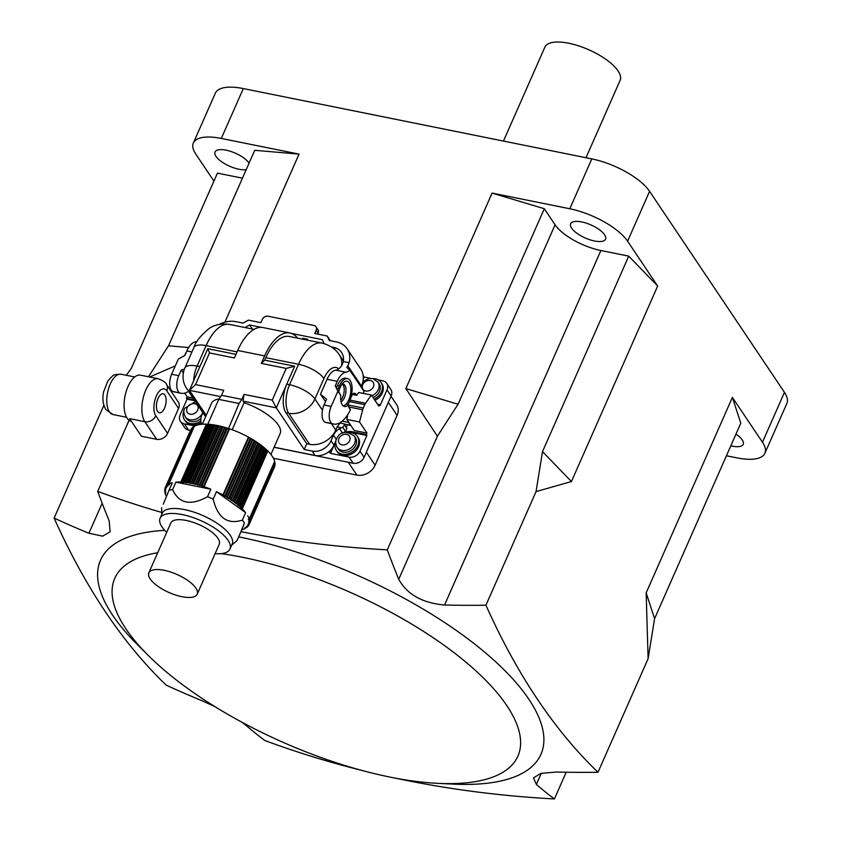 <?xml version="1.0" encoding="UTF-8"?>
<svg xmlns="http://www.w3.org/2000/svg" width="841" height="841" viewBox="0 0 841 841"><rect width="100%" height="100%" fill="white"/><g stroke="black" fill="none" stroke-linecap="round" stroke-linejoin="round"><path stroke-width="1.26" d="M249.083 163.143A19.091 7.117 -156.2 0 0 249.01 163.038A19.091 7.117 -156.2 0 0 230.676 151.391A19.091 7.117 -156.2 0 0 215.033 152A19.091 7.117 -156.2 0 0 215.99 156.373A19.091 7.117 -156.2 0 0 246.224 169.63M571.596 228.132A19.091 7.117 23.8 0 1 570.64 223.759A19.091 7.117 23.8 0 1 586.282 223.149A19.091 7.117 23.8 0 1 604.616 234.797A19.091 7.117 23.8 0 1 605.573 239.17A19.091 7.117 23.8 0 1 589.93 239.78A19.091 7.117 23.8 0 1 571.596 228.132M730.808 445.835A19.091 7.117 -156.2 0 0 743.213 444.311A19.091 7.117 -156.2 0 0 742.246 439.938A19.091 7.117 -156.2 0 0 735.97 434.124M503.454 141.067L544.873 47.159A41.125 15.338 23.8 0 1 578.576 45.856A41.125 15.338 23.8 0 1 618.061 70.928A41.125 15.338 23.8 0 1 620.122 80.347L585.998 157.719M131.364 421.246L131.228 421.225A23.495 11.07 -78.6 0 1 127.075 418.135A23.495 11.07 -78.6 0 1 126.297 391.065A23.495 11.07 -78.6 0 1 140.521 375.16L158.308 378.744A23.495 11.07 -78.6 0 0 144.074 394.65A23.495 11.07 -78.6 0 0 144.862 421.73A8.809 7.043 146.1 0 0 155.774 415.78L167.58 433.367A8.809 7.043 146.1 0 1 156.657 439.307L144.862 421.73L129.619 418.65L141.414 436.237L156.657 439.307M157.645 411.543A9.693 4.562 -78.6 0 1 157.32 400.379A9.693 4.562 -78.6 0 1 163.196 393.809A9.693 4.562 -78.6 0 1 164.91 395.091A9.693 4.562 -78.6 0 1 165.225 406.256A9.693 4.562 -78.6 0 1 159.359 412.815A9.693 4.562 -78.6 0 1 157.645 411.543M371.89 395.785A10.281 8.221 146.1 0 0 378.324 389.604A10.281 8.221 146.1 0 0 377.977 382.077L379.154 383.832A10.281 8.221 146.1 0 1 379.501 391.359A10.281 8.221 146.1 0 1 373.068 397.541M372.92 378.618A12.626 10.103 146.1 0 1 381.099 382.529A12.626 10.103 146.1 0 1 381.541 391.769A12.626 10.103 146.1 0 1 374.14 399.139M374.928 400.305A12.626 10.103 -33.9 0 0 382.319 392.936A12.626 10.103 -33.9 0 0 381.888 383.696L381.099 382.529M200.904 418.545A10.281 8.221 146.1 0 1 186.429 418.503L185.241 416.747C183.59 413.089 183.401 410.261 184.684 408.284L195.438 401.567M200.841 420.984A12.626 10.103 146.1 0 1 184.473 419.817A12.626 10.103 146.1 0 1 183.958 410.755M184.473 419.817L185.262 420.984A12.626 10.103 -33.9 0 0 201.073 422.529M337.146 447.391L338.324 449.157A10.281 8.221 -33.9 0 0 347.259 452.069A10.281 8.221 -33.9 0 0 355.754 445.225A10.281 8.221 -33.9 0 0 355.396 437.698L354.219 435.943A10.281 8.221 146.1 0 1 354.566 443.459A10.281 8.221 146.1 0 1 346.082 450.303A10.281 8.221 146.1 0 1 337.146 447.391C335.485 443.733 335.296 440.915 336.579 438.928C339.964 431.454 345.84 430.455 354.219 435.943M335.853 441.409A12.626 10.103 -33.9 0 0 336.368 450.461A12.626 10.103 -33.9 0 0 347.354 454.035A12.626 10.103 -33.9 0 0 357.782 445.635A12.626 10.103 -33.9 0 0 357.351 436.384A12.626 10.103 -33.9 0 0 349.162 432.484M336.368 450.461L337.157 451.638A12.626 10.103 -33.9 0 0 348.142 455.212A12.626 10.103 -33.9 0 0 358.571 446.802A12.626 10.103 -33.9 0 0 358.129 437.562L357.351 436.384M221.362 553.641A220.3 82.166 23.8 0 1 242.618 557.31A220.3 82.166 23.8 0 1 495.275 690.608A220.3 82.166 23.8 0 1 437.94 783.37A220.3 82.166 23.8 0 1 390.077 777.105A220.3 82.166 23.8 0 1 148.584 655.749A220.3 82.166 23.8 0 1 157.719 552.737M148.584 655.749L137.482 644.711A240.652 89.756 23.8 0 1 164.71 530.345M238.739 536.894A240.652 89.756 23.8 0 1 240.2 537.178A240.652 89.756 23.8 0 1 516.206 682.797A240.652 89.756 23.8 0 1 453.572 784.127L437.94 783.37M161.735 512.442A1148.102 917.846 146.1 0 1 97.714 491.407A1162.945 547.649 101.4 0 0 109.172 520.863L110.139 531.754L102.655 536.159L88.925 533.247A1162.945 929.715 146.1 0 1 54.118 518.088L103.885 405.257M214.77 706.545L200.999 700.29A1162.945 929.715 -33.9 0 1 166.192 685.142A1148.102 540.658 -78.6 0 1 54.118 518.088M241.756 722.125L246.802 726.004A1162.945 547.649 101.4 0 0 264.841 740.522A1148.102 917.846 -33.9 0 0 361.662 770.367M394.776 778.03A1148.102 917.846 -33.9 0 0 405.026 780.154A1148.102 917.846 -33.9 0 0 554.408 798.95L566.193 772.238M150.182 578.892A26.439 9.861 -156.2 0 0 175.559 595.018A26.439 9.861 -156.2 0 0 197.225 594.177A26.439 9.861 -156.2 0 0 195.9 588.122A26.439 9.861 -156.2 0 0 170.513 571.996A26.439 9.861 -156.2 0 0 148.846 572.837A26.439 9.861 -156.2 0 0 150.182 578.892M197.225 594.177L219.228 544.306A26.439 9.861 -156.2 0 0 217.893 538.251A26.439 9.861 -156.2 0 0 192.515 522.124A26.439 9.861 -156.2 0 0 170.849 522.965L148.846 572.837M160.095 518.224L162.292 513.241A38.181 14.244 23.8 0 1 193.588 512.022A38.181 14.244 23.8 0 1 230.255 535.318A38.181 14.244 23.8 0 1 232.169 544.064L229.971 549.047A38.181 14.244 -156.2 0 0 228.058 540.3A38.181 14.244 -156.2 0 0 191.391 517.015A38.181 14.244 -156.2 0 0 160.095 518.224A38.181 14.244 -156.2 0 0 162.019 526.971A38.181 14.244 -156.2 0 0 166.697 532.374M215.075 553.704A38.181 14.244 -156.2 0 0 229.971 549.047M245.761 527.475L245.362 528.39A45.824 17.093 23.8 0 1 241.935 529.651L236.973 540.616L231.664 545.199M238.634 537.126L244.395 523.197A45.824 17.093 23.8 0 0 243.459 521.683A45.824 17.093 23.8 0 0 242.345 520.137C227.48 524.837 217.745 517.846 213.151 499.155A45.824 17.093 23.8 0 0 207.548 496.695C190.707 506.019 179.059 503.664 172.594 489.641A45.824 17.093 23.8 0 0 169.03 490.25L163.27 504.18M229.604 428.847L204.079 486.697A45.824 17.093 23.8 0 1 210.849 489.22L175.895 482.166A45.824 17.093 23.8 0 1 180.857 482.009L183.138 482.534L208.82 424.285A45.824 17.093 23.8 0 1 210.008 424.39L212.626 424.694A45.824 17.093 23.8 0 1 213.887 424.884L216.652 425.367A45.824 17.093 23.8 0 1 217.977 425.63L220.857 426.292A45.824 17.093 23.8 0 1 222.224 426.629L225.188 427.449A45.824 17.093 23.8 0 1 226.586 427.869L229.604 428.847A45.824 17.093 23.8 0 1 248.431 437.078L251.196 438.634A45.824 17.093 23.8 0 1 252.468 439.38L255.096 440.999A45.824 17.093 23.8 0 1 256.284 441.777L258.744 443.449A45.824 17.093 23.8 0 1 259.848 444.248L262.098 445.961A45.824 17.093 23.8 0 1 263.107 446.771L265.146 448.495L239.622 506.345A45.824 17.093 23.8 0 1 240.526 507.155L242.313 508.879L267.827 451.018A45.824 17.093 23.8 0 1 272.274 456.348A45.824 17.093 23.8 0 1 274.702 461.278L249.188 519.128L248.305 519.37L249.514 520.547A45.824 17.093 23.8 0 1 249.588 521.199L248.547 521.388L249.598 522.513A45.824 17.093 23.8 0 1 249.525 523.102L248.326 523.239L249.22 524.29A45.824 17.093 23.8 0 1 249.062 524.7A45.824 17.093 23.8 0 1 248.999 524.826L247.643 524.889L248.379 525.877A45.824 17.093 23.8 0 1 248.021 526.34L246.508 526.329L247.086 527.244A45.824 17.093 23.8 0 1 246.581 527.633L244.92 527.549L245.362 528.39M242.313 508.879A45.824 17.093 23.8 0 1 245.646 512.663L242.345 520.137M270.907 454.487L280.137 433.557A37.477 13.982 -156.2 0 0 278.255 424.968A37.477 13.982 -156.2 0 0 244.09 402.723L232.179 429.751M341.047 401.714A9.104 4.289 101.4 0 0 344.474 397.53A9.104 4.289 101.4 0 0 344.831 385.252A9.104 4.289 101.4 0 0 343.223 384.064A9.104 4.289 101.4 0 0 342.003 384.169M331.322 346.902L333.53 347.344A17.619 14.087 146.1 0 1 341.572 352.484A17.619 14.087 146.1 0 1 343.338 361.546L341.993 365.099A17.619 8.294 -78.6 0 1 335.727 370.177A18.796 8.852 101.4 0 0 327.086 379.27L337.252 381.32L335.275 385.809L337.861 391.223L340.784 395.575L338.786 391.738A12.626 5.95 -78.6 0 1 340.248 387.302A12.626 5.95 -78.6 0 1 343.475 382.497A12.626 5.95 -78.6 0 1 350.203 385.083A12.626 5.95 -78.6 0 1 348.7 399.895A12.626 5.95 -78.6 0 1 346.639 403.438A12.626 5.95 -78.6 0 1 343.307 405.94M340.794 400.2A9.104 4.289 101.4 0 0 343.054 384.894A9.104 4.289 101.4 0 0 342.298 384.085M188.678 347.543L168.515 345.798L254.739 150.308L299.039 154.124L221.309 138.439A48.168 17.966 -156.2 0 0 193.356 143.033A48.168 17.966 -156.2 0 0 195.774 154.071L213.919 181.109M726.435 455.748L736.926 457.872A48.168 17.966 -156.2 0 0 764.879 453.278A48.168 17.966 -156.2 0 0 762.461 442.24L732.385 397.404L740.805 423.181L654.582 618.671L648.117 658.65L646.161 592.905L732.385 397.404M299.039 154.124L224.915 322.177M149.656 376.999L175.327 365.867M97.714 491.407L129.094 420.279M554.408 798.95A1162.945 547.649 -78.6 0 1 536.369 784.443L533.499 777.841L541.015 773.363L556.605 772.049A1162.945 929.715 -33.9 0 0 598.004 772.269A1148.102 540.658 -78.6 0 1 485.93 605.226A1162.945 929.715 146.1 0 1 444.542 605.005C422.361 603.029 407.086 594.45 398.739 579.291A1162.945 547.649 -78.6 0 1 387.28 549.846A1148.102 917.846 146.1 0 1 241.041 531.68M387.28 549.846L437.394 436.216L405.856 388.584L458.082 404.237L544.306 208.736L492.08 193.083L405.856 388.584M492.08 193.083L569.809 208.768L591.801 158.896A48.168 17.966 23.8 0 1 649.578 191.328L784.464 392.369A48.168 17.966 23.8 0 1 786.882 403.407L764.879 453.278M193.356 143.033L215.349 93.162A48.168 17.966 23.8 0 1 243.301 88.568L591.801 158.896M178.576 408.432L166.781 390.844A8.809 7.043 -33.9 0 0 166.476 384.4L178.271 401.987A8.809 7.043 146.1 0 1 178.576 408.432L167.58 433.367M366.361 452.174L375.107 465.199L397.099 415.328L388.363 402.303M375.107 465.199A14.686 11.742 146.1 0 1 356.899 475.102L348.3 462.266M273.43 458.261L356.899 475.102M391.023 396.269L396.595 404.584A14.686 11.742 146.1 0 1 397.099 415.328M649.578 191.328L627.586 241.199L657.662 286.045L628.732 256.127L542.508 451.628L536.043 491.607L571.438 481.536L657.662 286.045M485.93 605.226L536.043 491.607M598.004 772.269L648.117 658.65M654.582 618.671L646.161 592.905M628.732 256.127L600.884 250.513A38.181 14.244 23.8 0 1 555.081 224.799L544.306 208.736M437.394 436.216L458.082 404.237M542.508 451.628L571.438 481.536M148.489 376.768L168.515 345.798M126.213 375.265L131.207 368.631L217.441 173.13L242.45 178.176M328.253 452.143A15.275 12.216 146.1 0 1 315.049 455.454L312.095 451.06A15.275 12.216 -33.9 0 0 331.028 440.758L333.972 445.152A15.275 12.216 146.1 0 1 331.301 449.336A15.275 12.216 146.1 0 1 328.253 452.143L329.914 452.479L331.301 449.336M274.124 447.202L315.049 455.454M336.053 440.432L333.972 445.152M303.233 339.28L302.897 338.271L307.47 339.186L307.89 340.216M306.734 339.985L306.408 338.976M219.385 324.363A23.495 18.786 -33.9 0 1 235.879 321.661L242.986 323.102L248.442 320.127L260.889 322.639L262.318 319.401A4.699 3.753 -33.9 0 1 268.142 316.227L313.872 325.456A4.699 3.753 -33.9 0 1 316.006 326.823A4.699 3.753 -33.9 0 1 316.174 330.261L314.744 333.509L327.191 336.022L330.345 340.731M252.321 329.01L249.63 324.983L244.962 327.517M324.163 343.601L322.271 339.638L291.459 333.425M261.488 327.38L249.63 324.983M338.786 391.738L337.598 389.972L339.365 385.977A15.275 7.191 101.4 0 1 347.491 378.629A15.275 7.191 101.4 0 1 349.583 401.22L347.827 405.204L346.639 403.438L350.413 409.924A33.482 15.769 -78.6 0 1 333.53 424.032A33.482 15.769 -78.6 0 1 332.353 423.685A11.753 5.53 101.4 0 1 331.154 406.424L337.861 391.223M347.985 404.847L350.413 409.924M347.491 378.629L345.462 378.219A15.275 7.191 101.4 0 0 337.325 385.567L336.453 387.564L335.275 385.809M356.595 395.27L355.764 394.03A5.876 2.765 -78.6 0 0 354.723 393.252A5.876 2.765 -78.6 0 0 351.591 396.079L350.834 397.814M339.701 422.865L350.15 425.346L348.405 421.783M337.252 381.32A18.796 8.852 -78.6 0 1 345.882 372.227A17.619 8.294 101.4 0 0 349.751 370.135L364.058 391.464L363.207 393.388M336.453 387.564L337.598 389.972M340.784 395.575A12.626 5.95 101.4 0 0 344.516 406.497A12.626 5.95 101.4 0 0 347.522 405.614M348.153 422.361L342.182 421.162M197.036 341.435A17.619 8.294 101.4 0 1 195.511 341.877A18.796 8.852 -78.6 0 0 186.87 350.981L184.894 355.459L178.345 359.033L171.638 374.234L178.755 375.675L181.278 369.935L184.326 369.294M333.53 424.032L326.413 422.592A33.482 15.769 -78.6 0 1 325.236 422.256A11.753 5.53 -78.6 0 1 324.037 404.994L326.571 399.254L320.495 394.229L327.086 379.27M178.755 375.675A11.753 5.53 101.4 0 0 179.942 392.936A33.482 15.769 101.4 0 0 181.12 393.273L174.013 391.843A33.482 15.769 -78.6 0 1 172.836 391.496A11.753 5.53 -78.6 0 1 171.638 374.234M325.499 401.693L320.495 394.229M349.751 370.135L346.807 367.349A17.619 8.294 101.4 0 0 347.838 365.803L349.141 362.713A23.495 18.786 -33.9 0 0 347.175 348.815A23.495 18.786 -33.9 0 0 336.463 341.961L329.346 340.531L327.191 336.022M347.175 348.815L360.642 368.894A23.495 18.786 146.1 0 1 361.451 386.082L361.052 386.986M317.73 334.108L318.14 333.194L316.174 330.261M316.006 326.823L317.972 329.756A4.699 3.753 146.1 0 1 318.14 333.194M183.327 372.994L181.278 369.935M181.12 393.273A33.482 15.769 101.4 0 0 188.563 391.328M186.481 351.874A15.275 7.191 101.4 0 0 184.925 354.818L184.557 355.648M265.146 448.495A45.824 17.093 23.8 0 1 266.04 449.304L240.526 507.155M267.827 451.018L266.04 449.304M249.588 521.199L275.102 463.349A45.824 17.093 23.8 0 0 275.028 462.697L274.303 462.182M249.525 523.102L275.049 465.252A45.824 17.093 23.8 0 0 275.112 464.663L274.681 464.316M249.062 524.7L274.576 466.85A45.824 17.093 23.8 0 0 274.734 466.44L274.576 466.303M274.576 466.85A45.824 17.093 23.8 0 1 274.513 466.976L249.115 524.574M244.09 402.723L243.028 401.136L276.3 407.853L304.221 449.472L312.095 451.06M294.676 366.213L286.749 384.169L289.546 384.726L298.566 364.279L265.798 357.667L264.694 360.158L294.676 366.213L286.213 368.411L272.242 400.085L276.3 407.853L286.749 384.169A21.151 9.955 101.4 0 0 285.908 412.668L306.755 443.733L304.221 449.472M272.242 400.085L244.048 394.397L243.028 401.136M219.059 398.928A37.477 13.982 -156.2 0 0 211.554 403.312L202.324 424.232M275.112 464.663L249.598 522.513M255.096 440.999L229.572 498.85A45.824 17.093 23.8 0 1 230.77 499.628L233.22 501.31A45.824 17.093 23.8 0 1 234.334 502.098L236.584 503.812A45.824 17.093 23.8 0 1 237.593 504.621L239.622 506.345M256.284 441.777L230.77 499.628M212.626 424.694L187.112 482.545A45.824 17.093 23.8 0 1 188.373 482.734L191.138 483.218A45.824 17.093 23.8 0 1 192.463 483.48L195.343 484.143A45.824 17.093 23.8 0 1 196.71 484.49L199.674 485.299A45.824 17.093 23.8 0 1 201.073 485.72L204.079 486.697M213.887 424.884L188.373 482.734M166.381 496.369A45.824 17.093 23.8 0 1 165.078 493.289L165.961 493.036L164.752 491.859A45.824 17.093 23.8 0 1 164.678 491.218L165.719 491.028L164.668 489.904A45.824 17.093 23.8 0 1 164.741 489.315L165.94 489.178L165.046 488.116A45.824 17.093 23.8 0 1 165.204 487.717A45.824 17.093 23.8 0 1 165.267 487.591L166.623 487.528L165.887 486.54A45.824 17.093 23.8 0 1 166.245 486.077L167.758 486.077L167.18 485.162A45.824 17.093 23.8 0 1 167.685 484.773L169.346 484.868L168.904 484.027A45.824 17.093 23.8 0 1 172.331 482.766L169.03 490.25M165.204 488.264L164.741 489.315M275.028 462.697L249.514 520.547M251.196 438.634L225.682 496.484A45.824 17.093 23.8 0 1 226.954 497.231L229.572 498.85M252.468 439.38L226.954 497.231M183.306 482.135A45.824 17.093 23.8 0 1 184.494 482.24L187.112 482.545M210.008 424.39L184.494 482.24M165.099 490.25L164.678 491.218M247.517 526.266L247.086 527.244M225.188 427.449L199.674 485.299M226.586 427.869L201.073 485.72M167.18 485.162L192.694 427.312A45.824 17.093 23.8 0 1 193.199 426.923L167.685 484.773M241.935 529.651L244.395 523.197M247.696 515.712A45.824 17.093 23.8 0 1 249.188 519.128M245.646 512.663L216.452 491.67A45.824 17.093 23.8 0 1 222.907 494.929L225.682 496.484M248.431 437.078L222.907 494.929M210.849 489.22L207.548 496.695M216.452 491.67L213.151 499.155M168.904 484.027L194.418 426.177A45.824 17.093 23.8 0 1 206.371 424.158L180.857 482.009M175.895 482.166L172.594 489.641M165.477 492.384L165.078 493.289M248.852 524.805L248.379 525.877M263.107 446.771L237.593 504.621M262.098 445.961L236.584 503.812M222.224 426.629L196.71 484.49M220.857 426.292L195.343 484.143M165.887 486.54L191.401 428.679A45.824 17.093 23.8 0 1 191.769 428.227L166.245 486.077M274.734 466.44L249.22 524.29M259.848 444.248L234.334 502.098M258.744 443.449L233.22 501.31M217.977 425.63L192.463 483.48M216.652 425.367L191.138 483.218M190.665 429.993A45.824 17.093 23.8 0 1 190.718 429.867A45.824 17.093 23.8 0 1 190.781 429.74L165.267 487.591M208.621 424.726L206.371 424.158M194.019 427.091L193.199 426.923M297.556 338.135A47.59 22.413 101.4 0 0 289.956 333.004L263.033 327.57A47.59 22.413 101.4 0 0 237.698 350.476L234.397 357.961L209.504 352.936L207.801 348.679L189.435 390.329L206.234 415.37M207.801 348.679L235.974 354.366M286.213 368.411L261.32 363.396L264.621 355.911L237.698 350.476M209.504 352.936L195.532 384.6L223.727 390.298L221.53 395.281L241.851 399.38L244.048 394.397M195.532 384.6L189.435 390.329L220.626 396.616M264.694 360.158L261.32 363.396M344.032 423.917L344.495 424.936A49.934 23.516 101.4 0 1 342.739 427.291L341.299 427.775L337.125 426.934L335.759 430.035A21.151 16.904 146.1 0 1 309.551 444.3L306.755 443.733M336.368 439.454L333.488 435.165L331.028 440.758M333.488 435.165A11.753 9.398 146.1 0 1 339.575 428.71L342.529 433.104A11.753 9.398 -33.9 0 0 342.35 433.21M341.299 427.775L339.575 428.71M265.798 357.667A44.058 20.752 -78.6 0 1 289.262 336.463L322.029 343.075A44.058 20.752 -78.6 0 0 298.566 364.279A21.151 7.884 -156.2 0 1 323.932 378.524L314.912 398.97L322.46 410.219M289.956 333.004A47.59 22.413 101.4 0 0 264.621 355.911M202.891 412.679L201.987 414.718A15.275 12.216 -33.9 0 0 201.64 424.295M342.739 427.291L345.546 431.465L346.86 428.479L344.495 424.936M345.546 431.465L342.529 433.104M344.19 424.148L346.86 428.479M347.386 424.789L346.292 427.27M337.125 426.934A49.934 23.516 101.4 0 0 339.911 423.181M228.384 428.91L239.065 403.491L241.851 399.38M227.081 428.227L228.058 428.426M208.063 424.81L207.738 424.327L208.715 424.526M207.738 424.327L218.744 399.391L221.53 395.281M218.744 399.391L239.065 403.491M370.566 378.345L364.153 377.052L363.186 376.095M363.564 376.179L363.249 376.894M335.885 441.252A14.097 11.269 -33.9 0 0 335.454 442.135L330.502 453.362L349.047 457.105A8.809 7.043 -33.9 0 0 359.969 451.154L366.897 435.449L366.308 434.566L352.337 431.748A14.097 11.269 -33.9 0 0 344.358 432.516M366.308 434.566L366.96 433.073L354.261 430.508L346.818 419.417L359.517 421.972L366.96 433.073M352.547 394.45L356.7 395.291L358.697 392.484L371.396 395.039L378.839 406.14L379.501 404.647L377.577 404.258M184.694 393.157L187.133 396.784L193.02 397.972M187.133 396.784L186.471 398.277L194.292 399.853M346.818 419.417L347.438 415.139M371.396 395.039L365.551 403.249A5.876 2.765 101.4 0 0 364.763 404.679L363.27 408.043A5.876 2.765 101.4 0 0 362.681 409.777L359.517 421.972M359.969 451.154L364.09 457.315L391.149 395.974L387.018 389.814A8.809 7.043 -33.9 0 0 386.723 383.37A8.809 7.043 -33.9 0 0 382.697 380.794L378.219 379.89M379.501 404.647L380.09 405.53L387.018 389.814M194.881 400.736L187.059 399.16L180.132 414.865A8.809 7.043 -33.9 0 0 180.437 421.32A8.809 7.043 -33.9 0 0 184.452 423.885L194.818 425.977M187.059 399.16L186.471 398.277M184.452 423.885L188.584 430.045L190.476 430.424M274.082 447.296L353.178 463.254L349.047 457.105M330.502 453.362L329.914 452.479M386.723 383.37L390.844 389.52A8.809 7.043 146.1 0 1 391.149 395.974M364.09 457.315A8.809 7.043 146.1 0 1 353.178 463.254M188.584 430.045A8.809 7.043 146.1 0 1 184.557 427.47L180.437 421.32M366.897 435.449L352.926 432.631A14.097 11.269 -33.9 0 0 349.004 432.442M364.153 377.052L363.228 379.175M627.586 241.199A48.168 17.966 -156.2 0 0 569.809 208.768M109.383 411.848A20.562 9.682 101.4 0 0 113.009 414.55L105.903 409.62C102.959 404.637 102.192 398.708 103.601 391.832L107.932 380.889C113.934 374.455 112.568 374.571 121.146 374.245A20.562 9.682 101.4 0 0 108.699 388.164A20.562 9.682 101.4 0 0 109.383 411.848M362.723 384.673A6.171 4.93 -33.9 0 0 365.751 390.991A6.171 4.93 -33.9 0 0 373.393 386.828A6.171 4.93 -33.9 0 0 370.366 380.521A6.171 4.93 -33.9 0 0 362.723 384.673M202.786 412.532A10.281 8.221 146.1 0 1 202.67 412.815A10.281 8.221 146.1 0 1 194.187 419.659A10.281 8.221 146.1 0 1 185.241 416.747M187.07 407.885A6.171 4.93 -33.9 0 0 190.098 414.203A6.171 4.93 -33.9 0 0 197.74 410.04A6.171 4.93 -33.9 0 0 194.713 403.733A6.171 4.93 -33.9 0 0 187.07 407.885M338.965 438.539A6.171 4.93 -33.9 0 0 341.993 444.857A6.171 4.93 -33.9 0 0 349.635 440.695A6.171 4.93 -33.9 0 0 346.608 434.377A6.171 4.93 -33.9 0 0 338.965 438.539M243.301 88.568L221.309 138.439M762.461 442.24L784.464 392.369M541.278 773.3L536.369 784.443M555.081 224.799L398.739 579.291M600.884 250.513L444.542 605.005M102.16 503.233L88.925 533.247M335.475 350.234L333.53 347.344M324.037 404.994L331.154 406.424M186.87 350.981L191.916 352.001M361.451 386.082L347.838 365.803M335.727 370.177L345.882 372.227M343.338 361.546L349.141 362.713M195.511 341.877L196.647 342.108M172.836 391.496L179.942 392.936M325.236 422.256L332.353 423.685M355.764 394.03L353.462 393.567M339.365 385.977L337.325 385.567M248.82 523.091L248.558 523.691M257.703 443.144L232.19 500.994M256.452 442.292L230.939 500.143M216.274 425.651L190.76 483.501M214.876 425.409L189.351 483.26M165.782 488.789L165.551 489.325M248.042 524.742L247.801 525.289M261.057 445.593L235.533 503.444M259.901 444.721L234.387 502.582M220.384 426.524L194.86 484.374M218.912 426.187L193.398 484.038M166.402 487.076L166.14 487.664M266.786 450.566L241.272 508.416M265.882 449.693L240.358 507.543M228.941 428.952L203.427 486.802M227.406 428.458L201.893 486.308M169.009 484.185L168.663 484.973M264.095 448.085L238.581 505.935M263.054 447.202L237.54 505.052M224.61 427.627L199.096 485.478M223.107 427.207L197.593 485.057M167.485 485.541L167.18 486.214M249.052 519.149L248.694 519.959M250.219 438.434L224.705 496.285M248.81 437.635L223.296 495.496M207.412 424.61L181.898 482.461M249.157 521.22L248.852 521.914M254.077 440.747L228.563 498.597M252.742 439.917L227.228 497.767M212.352 425.041L186.839 482.892M211.028 424.884L185.504 482.734M309.551 444.3L288.705 413.236L285.908 412.668M288.705 413.236A21.151 9.955 -78.6 0 1 289.546 384.726A21.151 7.884 -156.2 0 1 314.912 398.97A21.151 16.904 -33.9 0 1 288.705 413.236M237.078 351.874L206.108 345.619L197.088 366.077L199.885 366.634M229.572 324.416A44.058 20.752 101.4 0 0 206.108 345.619A21.151 7.884 -156.2 0 0 193.84 347.638C195.228 342.266 200.326 335.885 209.115 328.516C210.786 327.412 217.451 322.692 229.572 324.416L254.035 329.357M331.438 423.612L335.759 430.035M338.734 368.831A22.907 10.786 101.4 0 0 323.932 378.524M341.614 365.667A21.151 16.904 -33.9 0 0 339.449 355.028L343.433 360.957M193.609 380.868A21.151 9.955 -78.6 0 1 197.088 366.077A21.151 7.884 23.8 0 0 184.82 368.085A21.151 21.151 0 0 0 186.607 388.405A21.151 16.904 -33.9 0 0 190.896 392.505M346.629 416.295L347.575 416.495M364.763 404.679L349.425 401.577M348.048 404.973L363.27 408.043M352.926 432.631L352.337 431.748M350.045 400.116L365.551 403.249M362.681 409.777L349.026 407.023M166.781 390.844A14.686 6.917 101.4 0 0 156.363 395.985A14.686 6.917 101.4 0 0 155.774 415.78M113.009 414.55L126.56 417.283M165.204 487.717L190.718 429.867M161.787 514.387L161.609 507.67M339.449 355.028C338.219 353.115 333.803 346.135 322.029 343.075M186.607 388.405L205.624 416.758M193.84 347.638L184.82 368.085M377.977 382.077L372.962 378.629L369.22 378.439L362.913 381.478M347.438 417.02L346.271 416.789M121.146 374.245L134.697 376.978M166.476 384.4C166.255 382.823 163.532 380.941 158.308 378.744"/></g></svg>
